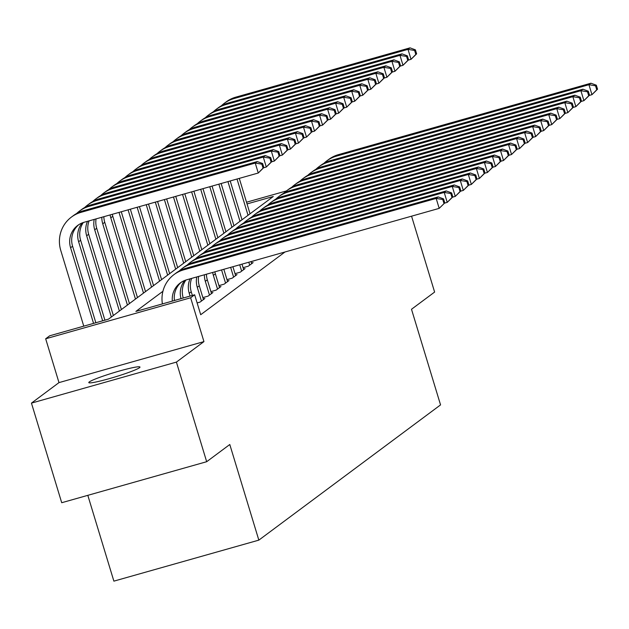 <?xml version="1.0" encoding="UTF-8"?>
<svg xmlns="http://www.w3.org/2000/svg" width="629" height="629" viewBox="0 0 629 629"><rect width="100%" height="100%" fill="white"/><g stroke="black" fill="none" stroke-linecap="round" stroke-linejoin="round"><path stroke-width="0.94" d="M89.31 381.921A26.74 2.225 -16.9 0 0 88.791 382.597A26.74 2.225 -16.9 0 0 112.119 377.825A26.74 2.225 -16.9 0 0 139.457 367.737A26.74 2.225 -16.9 0 0 139.968 367.053A26.74 2.225 -16.9 0 0 116.648 371.825A26.74 2.225 -16.9 0 0 89.31 381.921M87.816 495.337L113.88 581.141L258.841 540.13L440.552 404.895L411.5 309.271L434.615 292.068L411.563 216.179M258.841 540.13L229.789 444.506L206.674 461.71L61.713 502.72L31.45 403.11L176.411 362.1L203.945 341.61L190.634 297.776L45.673 338.787L49.691 335.792L108.463 319.17L273.285 196.5L247.048 203.922M203.945 341.61L58.984 382.613L31.45 403.11M58.984 382.613L45.673 338.787M206.674 461.71L176.411 362.1M251.105 261.688L256.577 260.029M243.061 267.671L248.282 266.201L253.11 262.608L251.521 263.056M235.026 273.654L240.239 272.184L245.066 268.591L243.478 269.039M226.983 279.646L232.203 278.167L237.023 274.574L235.435 275.022M218.939 285.629L224.16 284.151L228.987 280.558L227.399 281.006M210.904 291.612L216.124 290.134L220.944 286.541L219.356 286.989M202.86 297.596L208.081 296.117L212.909 292.524L211.313 292.972M197.121 302.926L200.038 302.101L204.865 298.508L203.277 298.964M162.911 291.298L135.888 311.41L194.652 294.789L200.706 314.712L284.984 251.993M194.652 294.789L190.634 297.776M246.529 202.216L286.423 190.933M172.33 301.102A20.891 20.285 53.3 0 1 180.264 282.956A20.891 20.285 53.3 0 1 186.687 279.795L439.191 208.364L436.164 198.41L183.66 269.833A31.34 30.428 -126.7 0 0 174.029 274.574A31.34 30.428 -126.7 0 0 162.4 303.909M174.445 300.505A20.891 20.285 53.3 0 1 181.294 282.24M444.782 202.892L439.191 208.364L444.782 202.892L443.571 198.906L442.769 199.503L443.98 203.489M442.769 199.503L436.164 198.41L438.177 196.908L185.673 268.339A31.34 30.428 -126.7 0 0 176.041 273.08L174.029 274.574M438.177 196.908L443.571 198.906M263.858 167.534L262.647 163.548L261.845 164.153L263.056 168.132L263.858 167.534L258.267 173.014L255.24 163.053L81.094 212.311A31.34 30.428 -126.7 0 0 71.462 217.052A31.34 30.428 -126.7 0 0 60.785 250.507L83.767 326.152M93.564 323.385L70.582 247.74A20.891 20.285 53.3 0 1 77.697 225.434A20.891 20.285 53.3 0 1 84.121 222.273L258.267 173.014L263.056 168.132M95.836 322.74L72.594 246.246A20.891 20.285 53.3 0 1 78.727 224.718M261.845 164.153L255.24 163.053L257.253 161.559L83.107 210.817A31.34 30.428 -126.7 0 0 73.467 215.558L71.462 217.052M257.253 161.559L262.647 163.548M183.267 298.004L183.196 297.776A20.891 20.285 53.3 0 1 185.901 280.039M181.01 298.649A20.891 20.285 53.3 0 1 184.674 280.487M452.825 196.908L451.614 192.922L450.804 193.52L452.015 197.506L452.825 196.908L447.227 202.381L444.208 192.427L191.703 263.85A31.34 30.428 -126.7 0 0 182.072 268.591A31.34 30.428 -126.7 0 0 179.194 271.028M444.561 203.136L447.227 202.381L452.015 197.506M450.804 193.52L444.208 192.427L446.213 190.925L193.708 262.356A31.34 30.428 -126.7 0 0 184.077 267.097L182.072 268.591M446.213 190.925L451.614 192.922M192.348 295.441L191.24 291.793A20.891 20.285 53.3 0 1 191.656 278.388M190.076 296.086L189.227 293.295A20.891 20.285 53.3 0 1 190.076 278.836M460.86 190.925L459.65 186.939L458.848 187.536L460.058 191.523L460.86 190.925L455.27 196.397L452.243 186.436L199.739 257.866A31.34 30.428 -126.7 0 0 190.107 262.608A31.34 30.428 -126.7 0 0 187.238 265.045M452.597 197.152L455.27 196.397L460.058 191.523M458.848 187.536L452.243 186.436L454.256 184.942L201.752 256.373A31.34 30.428 -126.7 0 0 192.12 261.114L190.107 262.608M454.256 184.942L459.65 186.939M203.458 299.561L199.283 285.81A20.891 20.285 53.3 0 1 198.622 276.422M201.445 301.055L197.27 287.311A20.891 20.285 53.3 0 1 196.798 276.933M468.904 184.942L467.693 180.955L466.891 181.553L468.102 185.539L468.904 184.942L463.314 190.414L460.286 180.452L207.782 251.883A31.34 30.428 -126.7 0 0 198.151 256.624A31.34 30.428 -126.7 0 0 195.281 259.062M460.64 191.169L463.314 190.414L468.102 185.539M466.891 181.553L460.286 180.452L462.291 178.958L209.787 250.389A31.34 30.428 -126.7 0 0 200.156 255.13L198.151 256.624M462.291 178.958L467.693 180.955M211.501 293.57L207.318 279.826A20.891 20.285 53.3 0 1 206.414 274.213M209.488 295.072L205.313 281.32A20.891 20.285 53.3 0 1 204.401 274.787M476.947 178.958L475.736 174.972L474.926 175.57L476.137 179.556L476.947 178.958L471.349 184.431L468.322 174.469L215.818 245.9A31.34 30.428 -126.7 0 0 206.186 250.641A31.34 30.428 -126.7 0 0 203.316 253.078M468.684 185.185L471.349 184.431L476.137 179.556M474.926 175.57L468.322 174.469L470.335 172.975L217.831 244.406A31.34 30.428 -126.7 0 0 208.199 249.147L206.186 250.641M470.335 172.975L475.736 174.972M102.645 320.814L78.625 241.756A20.891 20.285 53.3 0 1 82.108 222.965M104.909 320.177L80.63 240.254A20.891 20.285 53.3 0 1 83.335 222.517M271.901 161.551L270.69 157.565L269.888 158.17L271.091 162.148L271.901 161.551L266.303 167.031L263.284 157.069L89.129 206.328A31.34 30.428 -126.7 0 0 79.498 211.069A31.34 30.428 -126.7 0 0 76.628 213.506M263.637 167.786L266.303 167.031L271.091 162.148M269.888 158.17L263.284 157.069L265.289 155.575L91.142 204.834A31.34 30.428 -126.7 0 0 81.511 209.575L79.498 211.069M265.289 155.575L270.69 157.565M111.349 317.024L86.66 235.773A20.891 20.285 53.3 0 1 87.51 221.314M113.362 315.522L88.673 234.271A20.891 20.285 53.3 0 1 89.09 220.873M279.936 155.567L278.726 151.581L277.924 152.179L279.134 156.165L279.936 155.567L274.346 161.048L271.319 151.086L97.173 200.344A31.34 30.428 -126.7 0 0 87.541 205.085A31.34 30.428 -126.7 0 0 84.671 207.523M271.673 161.802L274.346 161.048L279.134 156.165M277.924 152.179L271.319 151.086L273.332 149.584L99.185 198.85A31.34 30.428 -126.7 0 0 89.554 203.592L87.541 205.085M273.332 149.584L278.726 151.581M119.392 311.041L94.704 229.789A20.891 20.285 53.3 0 1 94.232 219.419M121.397 309.539L96.717 228.288A20.891 20.285 53.3 0 1 96.056 218.9M287.98 149.584L286.769 145.598L285.967 146.195L287.178 150.182L287.98 149.584L282.39 155.064L279.362 145.102L105.216 194.361A31.34 30.428 -126.7 0 0 95.584 199.102A31.34 30.428 -126.7 0 0 92.707 201.539M279.716 155.819L282.39 155.064L287.178 150.182M285.967 146.195L279.362 145.102L281.367 143.601L107.221 192.867A31.34 30.428 -126.7 0 0 97.589 197.608L95.584 199.102M281.367 143.601L286.769 145.598M127.428 305.049L102.747 223.806A20.891 20.285 53.3 0 1 101.835 217.264M129.44 303.555L104.752 222.304A20.891 20.285 53.3 0 1 103.848 216.691M296.023 143.601L294.812 139.614L294.002 140.212L295.213 144.198L296.023 143.601L290.425 149.073L287.398 139.119L113.251 188.378A31.34 30.428 -126.7 0 0 103.62 193.119A31.34 30.428 -126.7 0 0 100.75 195.556M287.76 149.836L290.425 149.073L295.213 144.198M294.002 140.212L287.398 139.119L289.411 137.617L115.264 186.884A31.34 30.428 -126.7 0 0 105.633 191.625L103.62 193.119M289.411 137.617L294.812 139.614M219.537 287.587L215.362 273.843A20.891 20.285 53.3 0 1 214.859 271.83M217.532 289.088L213.349 275.337A20.891 20.285 53.3 0 1 212.688 272.443M484.983 172.975L483.772 168.989L482.97 169.586L484.181 173.573L484.983 172.975L479.392 178.447L476.365 168.486L223.861 239.916A31.34 30.428 -126.7 0 0 214.23 244.657A31.34 30.428 -126.7 0 0 211.36 247.095M476.719 179.202L479.392 178.447L484.181 173.573M482.97 169.586L476.365 168.486L478.378 166.992L225.874 238.422A31.34 30.428 -126.7 0 0 216.242 243.164L214.23 244.657M478.378 166.992L483.772 168.989M135.471 299.066L110.783 217.823A20.891 20.285 53.3 0 1 110.122 214.921M137.484 297.572L112.795 216.321A20.891 20.285 53.3 0 1 112.284 214.308M304.059 137.617L302.848 133.631L302.046 134.229L303.257 138.215L304.059 137.617L298.468 143.09L295.441 133.136L121.295 182.394A31.34 30.428 -126.7 0 0 111.663 187.135A31.34 30.428 -126.7 0 0 108.793 189.573M295.795 143.852L298.468 143.09L303.257 138.215M302.046 134.229L295.441 133.136L297.454 131.634L123.308 180.9A31.34 30.428 -126.7 0 0 113.676 185.641L111.663 187.135M297.454 131.634L302.848 133.631M227.58 281.603L223.838 269.291M225.567 283.105L221.565 269.927M493.026 166.992L491.815 163.005L491.013 163.603L492.224 167.589L493.026 166.992L487.436 172.464L484.409 162.502L231.904 233.933A31.34 30.428 -126.7 0 0 222.273 238.674A31.34 30.428 -126.7 0 0 219.395 241.111M484.762 173.219L487.436 172.464L492.224 167.589M491.013 163.603L484.409 162.502L486.414 161.008L233.909 232.439A31.34 30.428 -126.7 0 0 224.278 237.18L222.273 238.674M486.414 161.008L491.815 163.005M143.514 293.083L118.999 212.405M145.519 291.589L121.271 211.769M312.102 131.634L310.891 127.648L310.089 128.245L311.3 132.232L312.102 131.634L306.512 137.106L303.485 127.144L129.338 176.411A31.34 30.428 -126.7 0 0 119.707 181.152A31.34 30.428 -126.7 0 0 116.829 183.589M303.838 137.861L306.512 137.106L311.3 132.232M310.089 128.245L303.485 127.144L305.49 125.651L131.343 174.917A31.34 30.428 -126.7 0 0 121.712 179.658L119.707 181.152M305.49 125.651L310.891 127.648M235.616 275.62L232.911 266.72M233.611 277.122L230.646 267.364M501.061 161.008L499.858 157.022L499.049 157.62L500.259 161.606L501.061 161.008L495.471 166.481L492.444 156.519L239.94 227.95A31.34 30.428 -126.7 0 0 230.308 232.691A31.34 30.428 -126.7 0 0 227.439 235.128M492.798 167.235L495.471 166.481L500.259 161.606M499.049 157.62L492.444 156.519L494.457 155.025L241.953 226.456A31.34 30.428 -126.7 0 0 232.321 231.197L230.308 232.691M494.457 155.025L499.858 157.022M151.55 287.099L128.08 209.842M153.562 285.605L130.345 209.198M320.145 125.651L318.934 121.664L318.125 122.262L319.335 126.248L320.145 125.651L314.547 131.123L311.52 121.161L137.374 170.428A31.34 30.428 -126.7 0 0 127.742 175.169A31.34 30.428 -126.7 0 0 124.872 177.606M311.882 131.878L314.547 131.123L319.335 126.248M318.125 122.262L311.52 121.161L313.533 119.667L139.386 168.934A31.34 30.428 -126.7 0 0 129.755 173.675L127.742 175.169M313.533 119.667L318.934 121.664M243.659 269.637L241.992 264.149M241.646 271.138L239.72 264.793M509.105 155.017L507.894 151.039L507.092 151.636L508.303 155.622L509.105 155.017L503.514 160.497L500.487 150.535L247.983 221.966A31.34 30.428 -126.7 0 0 238.352 226.707A31.34 30.428 -126.7 0 0 235.482 229.145M500.841 161.252L503.514 160.497L508.303 155.622M507.092 151.636L500.487 150.535L502.5 149.042L249.996 220.472A31.34 30.428 -126.7 0 0 240.364 225.213L238.352 226.707M502.5 149.042L507.894 151.039M159.593 281.116L137.153 207.271M161.598 279.622L139.426 206.627M328.181 119.667L326.97 115.681L326.168 116.279L327.379 120.265L328.181 119.667L322.591 125.14L319.563 115.178L145.417 164.444A31.34 30.428 -126.7 0 0 135.785 169.185A31.34 30.428 -126.7 0 0 132.916 171.623M319.917 125.894L322.591 125.14L327.379 120.265M326.168 116.279L319.563 115.178L321.576 113.684L147.43 162.95A31.34 30.428 -126.7 0 0 137.79 167.691L135.785 169.185M321.576 113.684L326.97 115.681M251.702 263.653L251.073 261.585M249.689 265.147L248.801 262.222M517.148 149.034L515.937 145.055L515.135 145.653L516.338 149.639L517.148 149.034L511.55 154.514L508.531 144.552L256.027 215.983A31.34 30.428 -126.7 0 0 246.395 220.724A31.34 30.428 -126.7 0 0 243.517 223.161M508.885 155.269L511.55 154.514L516.338 149.639M515.135 145.653L508.531 144.552L510.536 143.058L258.032 214.481A31.34 30.428 -126.7 0 0 248.4 219.222L246.395 220.724M510.536 143.058L515.937 145.055M167.629 275.132L146.235 204.7M169.641 273.639L148.507 204.063M336.224 113.684L335.013 109.698L334.211 110.295L335.422 114.281L336.224 113.684L330.634 119.156L327.607 109.194L153.452 158.461A31.34 30.428 -126.7 0 0 143.821 163.202A31.34 30.428 -126.7 0 0 140.951 165.639M327.961 119.911L330.634 119.156L335.422 114.281M334.211 110.295L327.607 109.194L329.612 107.701L155.465 156.967A31.34 30.428 -126.7 0 0 145.834 161.708L143.821 163.202M329.612 107.701L335.013 109.698M525.184 143.05L523.973 139.072L523.171 139.669L524.382 143.648L525.184 143.05L519.593 148.53L516.566 138.569L264.062 210A31.34 30.428 -126.7 0 0 254.431 214.741A31.34 30.428 -126.7 0 0 251.561 217.178M516.92 149.285L519.593 148.53L524.382 143.648M523.171 139.669L516.566 138.569L518.579 137.075L266.075 208.498A31.34 30.428 -126.7 0 0 256.443 213.239L254.431 214.741M518.579 137.075L523.973 139.072M175.672 269.149L155.308 202.137M177.685 267.655L157.58 201.492M344.26 107.701L343.049 103.714L342.247 104.312L343.458 108.298L344.26 107.701L338.669 113.173L335.642 103.211L161.496 152.477A31.34 30.428 -126.7 0 0 151.864 157.219A31.34 30.428 -126.7 0 0 148.994 159.656M335.996 113.928L338.669 113.173L343.458 108.298M342.247 104.312L335.642 103.211L337.655 101.717L163.509 150.984A31.34 30.428 -126.7 0 0 153.877 155.725L151.864 157.219M337.655 101.717L343.049 103.714M533.227 137.067L532.016 133.089L531.214 133.686L532.425 137.665L533.227 137.067L527.637 142.547L524.61 132.585L272.105 204.016A31.34 30.428 -126.7 0 0 262.474 208.757A31.34 30.428 -126.7 0 0 259.604 211.187M524.963 143.302L527.637 142.547L532.425 137.665M531.214 133.686L524.61 132.585L526.615 131.091L274.118 202.514A31.34 30.428 -126.7 0 0 264.479 207.256L262.474 208.757M526.615 131.091L532.016 133.089M183.715 263.166L164.389 199.566M185.72 261.672L166.661 198.929M352.303 101.717L351.092 97.731L350.29 98.328L351.501 102.315L352.303 101.717L346.713 107.189L343.686 97.228L169.539 146.494A31.34 30.428 -126.7 0 0 159.908 151.235A31.34 30.428 -126.7 0 0 157.03 153.673M344.039 107.944L346.713 107.189L351.501 102.315M350.29 98.328L343.686 97.228L345.698 95.734L171.544 144.992A31.34 30.428 -126.7 0 0 161.912 149.733L159.908 151.235M345.698 95.734L351.092 97.731M541.27 131.084L540.059 127.097L539.25 127.703L540.46 131.681L541.27 131.084L535.672 136.564L532.645 126.602L280.141 198.033A31.34 30.428 -126.7 0 0 270.509 202.774A31.34 30.428 -126.7 0 0 267.639 205.203M533.007 137.319L535.672 136.564L540.46 131.681M539.25 127.703L532.645 126.602L534.658 125.108L282.154 196.531A31.34 30.428 -126.7 0 0 272.522 201.272L270.509 202.774M534.658 125.108L540.059 127.097M191.751 257.182L173.47 197.003M193.763 255.689L175.735 196.358M360.346 95.734L359.135 91.748L358.326 92.345L359.536 96.331L360.346 95.734L354.748 101.206L351.721 91.244L177.575 140.511A31.34 30.428 -126.7 0 0 167.943 145.252A31.34 30.428 -126.7 0 0 165.073 147.689M352.083 101.961L354.748 101.206L359.536 96.331M358.326 92.345L351.721 91.244L353.734 89.75L179.587 139.009A31.34 30.428 -126.7 0 0 169.956 143.75L167.943 145.252M353.734 89.75L359.135 91.748M549.306 125.1L548.095 121.114L547.293 121.719L548.504 125.698L549.306 125.1L543.715 130.58L540.688 120.619L288.184 192.049A31.34 30.428 -126.7 0 0 278.553 196.783A31.34 30.428 -126.7 0 0 275.683 199.22M541.042 131.335L543.715 130.58L548.504 125.698M547.293 121.719L540.688 120.619L542.701 119.125L290.197 190.548A31.34 30.428 -126.7 0 0 280.565 195.289L278.553 196.783M542.701 119.125L548.095 121.114M199.794 251.199L182.544 194.432M201.807 249.705L184.816 193.787M368.382 89.743L367.171 85.764L366.369 86.362L367.58 90.348L368.382 89.743L362.791 95.223L359.764 85.261L185.618 134.527A31.34 30.428 -126.7 0 0 175.986 139.268A31.34 30.428 -126.7 0 0 173.117 141.698M360.118 95.978L362.791 95.223L367.58 90.348M366.369 86.362L359.764 85.261L361.777 83.767L187.631 133.026A31.34 30.428 -126.7 0 0 177.999 137.767L175.986 139.268M361.777 83.767L367.171 85.764M557.349 119.117L556.138 115.131L555.336 115.728L556.547 119.714L557.349 119.117L551.759 124.597L548.732 114.635L296.228 186.058A31.34 30.428 -126.7 0 0 286.596 190.799A31.34 30.428 -126.7 0 0 283.718 193.237M549.086 125.352L551.759 124.597L556.547 119.714M555.336 115.728L548.732 114.635L550.737 113.134L298.232 184.564A31.34 30.428 -126.7 0 0 288.601 189.305L286.596 190.799M550.737 113.134L556.138 115.131M207.837 245.216L191.625 191.861M209.842 243.722L193.897 191.224M376.425 83.759L375.214 79.781L374.412 80.378L375.623 84.365L376.425 83.759L370.835 89.239L367.808 79.278L193.661 128.544A31.34 30.428 -126.7 0 0 184.03 133.285A31.34 30.428 -126.7 0 0 181.152 135.715M368.162 89.994L370.835 89.239L375.623 84.365M374.412 80.378L367.808 79.278L369.813 77.784L195.666 127.042A31.34 30.428 -126.7 0 0 186.035 131.783L184.03 133.285M369.813 77.784L375.214 79.781M565.385 113.134L564.182 109.147L563.372 109.745L564.583 113.731L565.385 113.134L559.794 118.614L556.767 108.652L304.263 180.075A31.34 30.428 -126.7 0 0 294.631 184.816A31.34 30.428 -126.7 0 0 291.762 187.253M557.121 119.368L559.794 118.614L564.583 113.731M563.372 109.745L556.767 108.652L558.78 107.15L306.276 178.581A31.34 30.428 -126.7 0 0 296.644 183.322L294.631 184.816M558.78 107.15L564.182 109.147M215.873 239.232L200.706 189.298M217.886 237.738L202.97 188.653M384.468 77.776L383.258 73.797L382.448 74.395L383.659 78.373L384.468 77.776L378.87 83.256L375.843 73.294L201.697 122.561A31.34 30.428 -126.7 0 0 192.065 127.294A31.34 30.428 -126.7 0 0 189.195 129.731M376.205 84.011L378.87 83.256L383.659 78.373M382.448 74.395L375.843 73.294L377.856 71.8L203.71 121.059A31.34 30.428 -126.7 0 0 194.078 125.8L192.065 127.294M377.856 71.8L383.258 73.797M573.428 107.15L572.217 103.164L571.415 103.761L572.626 107.748L573.428 107.15L567.838 112.63L564.811 102.669L312.306 174.091A31.34 30.428 -126.7 0 0 302.675 178.833A31.34 30.428 -126.7 0 0 299.805 181.27M565.164 113.385L567.838 112.63L572.626 107.748M571.415 103.761L564.811 102.669L566.823 101.167L314.319 172.598A31.34 30.428 -126.7 0 0 304.688 177.339L302.675 178.833M566.823 101.167L572.217 103.164M223.916 233.249L209.779 186.727M225.921 231.747L212.052 186.082M392.504 71.792L391.293 67.814L390.491 68.412L391.702 72.39L392.504 71.792L386.914 77.273L383.887 67.311L209.74 116.569A31.34 30.428 -126.7 0 0 200.108 121.311A31.34 30.428 -126.7 0 0 197.239 123.748M384.24 78.027L386.914 77.273L391.702 72.39M390.491 68.412L383.887 67.311L385.899 65.817L211.753 115.076A31.34 30.428 -126.7 0 0 202.113 119.817L200.108 121.311M385.899 65.817L391.293 67.814M581.471 101.167L580.26 97.18L579.458 97.778L580.661 101.764L581.471 101.167L575.873 106.639L572.854 96.685L320.35 168.108A31.34 30.428 -126.7 0 0 310.718 172.849A31.34 30.428 -126.7 0 0 307.84 175.287M573.208 107.402L575.873 106.639L580.661 101.764M579.458 97.778L572.854 96.685L574.859 95.183L322.355 166.614A31.34 30.428 -126.7 0 0 312.723 171.355L310.718 172.849M574.859 95.183L580.26 97.18M231.952 227.266L218.861 184.163M233.964 225.764L221.125 183.519M400.547 65.809L399.336 61.823L398.534 62.428L399.745 66.407L400.547 65.809L394.957 71.289L391.93 61.328L217.776 110.586A31.34 30.428 -126.7 0 0 208.144 115.327A31.34 30.428 -126.7 0 0 205.274 117.765M392.284 72.044L394.957 71.289L399.745 66.407M398.534 62.428L391.93 61.328L393.935 59.834L219.788 109.092A31.34 30.428 -126.7 0 0 210.157 113.833L208.144 115.327M393.935 59.834L399.336 61.823M589.507 95.183L588.296 91.197L587.494 91.795L588.705 95.781L589.507 95.183L583.916 100.656L580.889 90.702L328.385 162.125A31.34 30.428 -126.7 0 0 318.754 166.866A31.34 30.428 -126.7 0 0 315.884 169.303M581.243 101.411L583.916 100.656L588.705 95.781M587.494 91.795L580.889 90.702L582.902 89.2L330.398 160.631A31.34 30.428 -126.7 0 0 320.766 165.372L318.754 166.866M582.902 89.2L588.296 91.197M239.995 221.282L227.934 181.592M242.008 219.78L230.206 180.948M408.583 59.826L407.372 55.839L406.57 56.445L407.781 60.423L408.583 59.826L402.992 65.306L399.965 55.344L225.819 104.603A31.34 30.428 -126.7 0 0 216.187 109.344A31.34 30.428 -126.7 0 0 213.317 111.781M400.319 66.061L402.992 65.306L407.781 60.423M406.57 56.445L399.965 55.344L401.978 53.85L227.832 103.109A31.34 30.428 -126.7 0 0 218.2 107.85L216.187 109.344M401.978 53.85L407.372 55.839M597.55 89.2L596.339 85.214L595.537 85.811L596.748 89.798L597.55 89.2L591.96 94.672L588.933 84.711L336.429 156.141A31.34 30.428 -126.7 0 0 326.797 160.882A31.34 30.428 -126.7 0 0 323.927 163.32M589.287 95.427L591.96 94.672L596.748 89.798M595.537 85.811L588.933 84.711L590.938 83.217L338.441 154.648A31.34 30.428 -126.7 0 0 328.802 159.389L326.797 160.882M590.938 83.217L596.339 85.214M248.038 215.299L237.015 179.021M250.043 213.797L239.287 178.384M416.626 53.842L415.415 49.856L414.613 50.454L415.824 54.44L416.626 53.842L411.036 59.323L408.009 49.361L233.862 98.619A31.34 30.428 -126.7 0 0 224.231 103.36A31.34 30.428 -126.7 0 0 221.353 105.798M408.363 60.077L411.036 59.323L415.824 54.44M414.613 50.454L408.009 49.361L410.022 47.859L235.867 97.125A31.34 30.428 -126.7 0 0 226.236 101.867L224.231 103.36M410.022 47.859L415.415 49.856M183.66 269.833L185.673 268.339M70.582 247.74L72.594 246.246M81.094 212.311L83.107 210.817M182.662 298.177L183.196 297.776M191.703 263.85L193.708 262.356M189.227 293.295L191.24 291.793M199.739 257.866L201.752 256.373M197.27 287.311L199.283 285.81M207.782 251.883L209.787 250.389M205.313 281.32L207.318 279.826M215.818 245.9L217.831 244.406M78.625 241.756L80.63 240.254M89.129 206.328L91.142 204.834M86.66 235.773L88.673 234.271M97.173 200.344L99.185 198.85M94.704 229.789L96.717 228.288M105.216 194.361L107.221 192.867M102.747 223.806L104.752 222.304M113.251 188.378L115.264 186.884M213.349 275.337L215.362 273.843M223.861 239.916L225.874 238.422M110.783 217.823L112.795 216.321M121.295 182.394L123.308 180.9M231.904 233.933L233.909 232.439M129.338 176.411L131.343 174.917M239.94 227.95L241.953 226.456M137.374 170.428L139.386 168.934M247.983 221.966L249.996 220.472M145.417 164.444L147.43 162.95M256.027 215.983L258.032 214.481M153.452 158.461L155.465 156.967M264.062 210L266.075 208.498M161.496 152.477L163.509 150.984M272.105 204.016L274.118 202.514M169.539 146.494L171.544 144.992M280.141 198.033L282.154 196.531M177.575 140.511L179.587 139.009M288.184 192.049L290.197 190.548M185.618 134.527L187.631 133.026M296.228 186.058L298.232 184.564M193.661 128.544L195.666 127.042M304.263 180.075L306.276 178.581M201.697 122.561L203.71 121.059M312.306 174.091L314.319 172.598M209.74 116.569L211.753 115.076M320.35 168.108L322.355 166.614M217.776 110.586L219.788 109.092M328.385 162.125L330.398 160.631M225.819 104.603L227.832 103.109M336.429 156.141L338.441 154.648M233.862 98.619L235.867 97.125"/></g></svg>
